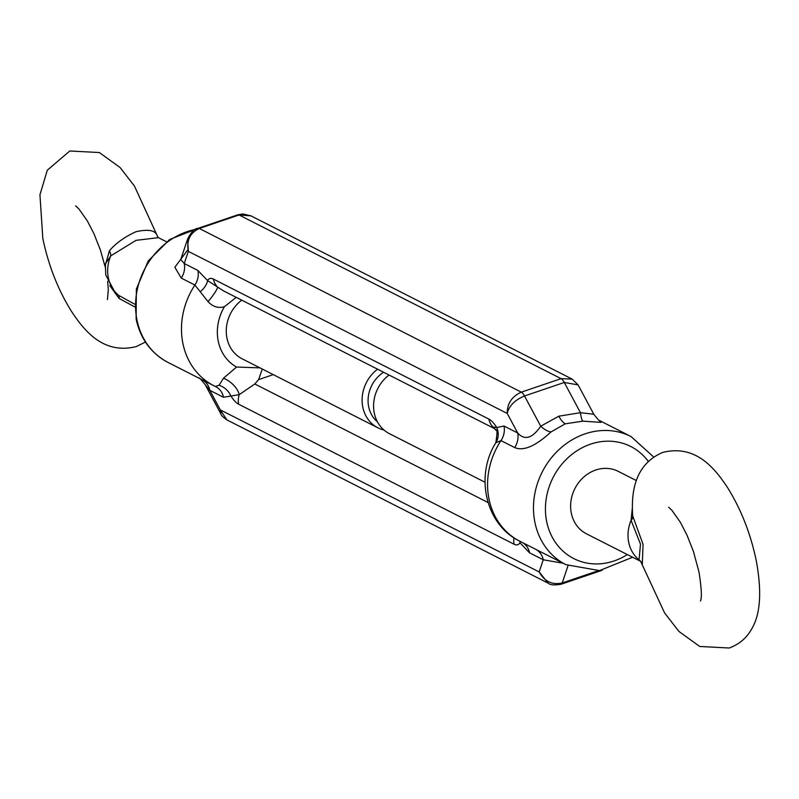 <?xml version="1.0" encoding="UTF-8"?>
<svg xmlns="http://www.w3.org/2000/svg" width="799" height="799" viewBox="0 0 799 799"><rect width="100%" height="100%" fill="white"/><g stroke="black" fill="none" stroke-linecap="round" stroke-linejoin="round"><path stroke-width="1.2" d="M145.428 342.042L136.239 346.596C102.502 354.986 83.456 329.338 71.55 311.5C58.057 289.847 48.489 265.518 42.826 238.521L39.95 194.786L47.281 170.227L69.783 150.991L99.346 152.539L120.12 167.55L134.462 186.087L156.754 234.656C154.347 230.102 147.396 229.133 135.91 231.76C124.734 236.844 115.915 243.166 109.423 250.746L105.178 265.677M377.478 421.892A30.542 26.826 -63.1 0 1 368.669 406.741A30.542 26.826 -63.1 0 1 383.61 372.254M377.577 369.188A35.026 30.771 116.9 0 0 362.786 407.12A35.026 30.771 116.9 0 0 377.917 427.815A35.026 30.771 116.9 0 0 384.009 430.032M134.711 304.199L118.711 295.4L114.906 292.234L105.788 275.026L105.328 264.03L110.741 255.88L136 240.349L158.402 237.663L166.452 241.747M377.917 427.815L242.097 358.781A35.026 30.771 -63.1 0 1 226.956 338.087A35.026 30.771 -63.1 0 1 241.747 300.154M187.765 249.897L174.851 267.236L181.253 278.102A17.968 15.78 116.9 0 0 184.259 263.53L180.724 259.595L187.625 239.001C191.111 232.05 194.596 228.484 198.082 228.314L237.832 214.811A8.979 3.186 71.2 0 1 239.041 214.971L250.946 215.85L572.184 379.116L561.078 378.646L239.041 214.971L199.291 228.474L521.328 392.149L561.078 378.646A8.979 3.186 -108.8 0 1 564.284 382.461L578.077 384.878L572.184 379.116M389.053 375.021A35.026 30.771 116.9 0 0 374.262 412.953A35.026 30.771 116.9 0 0 389.393 433.647L484.993 482.236M599.699 420.664L601.008 422.371L582.781 421.153A17.968 3.556 89.7 0 1 580.464 412.693L593.787 414.222L578.077 384.878M582.781 421.153L565.243 423.82L550.98 431.959C535.57 446.172 523.465 451.365 514.676 447.56A17.968 15.78 116.9 0 0 517.682 432.988C524.653 440.668 532.334 438.401 540.713 426.207L558.841 416.179A17.968 6.382 -108.8 0 0 565.243 423.82M636.354 480.569L618.176 471.33A35.026 30.771 116.9 0 0 583.709 477.123A35.026 30.771 116.9 0 0 571.305 513.098A35.026 30.771 116.9 0 0 586.436 533.792L640.488 561.258L639.05 559.859L640.488 544.139L631.08 520.339L632.379 507.535M632.618 515.685L643.055 544.339L642.306 564.344M653.632 456.958L631.04 436.564A71.85 63.121 -63.1 0 0 560.319 448.439A71.85 63.121 -63.1 0 0 534.881 522.226A71.85 63.121 -63.1 0 0 565.932 564.673L520.019 541.342A71.85 63.121 -63.1 0 1 488.968 498.886A71.85 63.121 -63.1 0 1 501.003 440.609L495.839 442.736C497.338 432.838 497.407 428.663 496.039 430.202L496.229 430.491M202.856 380.144A17.968 15.78 -63.1 0 1 209.827 390.321L220.294 409.877L539.175 571.944L548.104 583.15L226.876 419.884L220.294 409.877L220.983 414.122L205.273 384.778L209.827 390.321L223.49 397.273L239.231 394.646L254.801 383.979L258.616 379.605L262.252 369.028M563.095 563.235L543.25 559.779L529.577 552.838L519.959 542.761A26.946 9.568 71.2 0 1 514.107 544.229L238.631 404.214A26.946 9.568 -108.8 0 1 230.791 395.795A17.968 16.29 -144 0 0 219.076 385.258L215.37 386.476A71.85 63.121 -63.1 0 1 213.932 385.777A71.85 63.121 -63.1 0 1 182.881 343.32A71.85 63.121 -63.1 0 1 194.916 285.043L208.06 301.652C212.814 306.776 218.277 308.464 224.429 306.716L236.204 297.338M208.06 301.652A17.968 2.547 130.2 0 0 217.538 287.041L223.59 290.926L494.211 428.474L493.013 427.046L496.718 427.515L504.009 426.037L517.682 432.988L507.215 413.433C509.073 405.812 514.846 399.999 524.534 395.974L540.713 426.207A17.968 8.429 50.6 0 0 550.98 431.959M200.239 291.805A17.968 9.848 146.8 0 0 207.55 280.539A26.946 9.568 -108.8 0 1 213.403 279.081A17.968 15.78 116.9 0 0 217.538 287.041L207.55 280.539L197.932 270.471L184.259 263.53L188.334 251.365C186.367 240.479 190.012 232.849 199.291 228.474A8.979 3.186 -108.8 0 0 198.082 228.314M632.698 516.693A8.979 5.853 174 0 1 631.08 520.339A35.026 30.771 -63.1 0 0 628.693 542.261A35.026 30.771 -63.1 0 0 639.05 559.859A8.979 8.769 149.5 0 1 641.497 562.516L641.497 562.516A8.979 8.769 149.5 0 1 642.056 563.655M187.625 239.001L188.334 251.365L507.215 413.433C507.145 403.515 511.859 396.424 521.328 392.149A8.979 3.186 71.2 0 1 524.534 395.974L564.284 382.461L580.464 412.693L558.841 416.179M548.104 583.15L548.114 583.15C550.201 585.048 554.576 585.397 561.228 584.189L600.978 570.686A8.979 3.186 -108.8 0 0 601.507 570.326M536.269 549.602A17.968 15.78 -63.1 0 1 543.25 559.779L539.175 571.944C544.499 581.502 552.189 585.178 562.236 582.96L598.281 570.716M496.169 442.217A17.968 16.29 36 0 0 496.718 427.515A26.946 9.568 71.2 0 0 488.878 419.085A17.968 15.78 116.9 0 0 493.013 427.046A17.968 15.91 -33.7 0 1 496.089 430.291M495.839 442.726C474.746 476.044 485.492 524.843 520.019 541.342A17.968 9.848 -33.2 0 1 519.959 542.761M259.975 367.87L236.584 367.041L223.49 378.217L219.076 385.258M109.843 285.652L119.031 298.387L134.741 306.906M109.423 250.746A8.979 6.292 53.8 0 1 110.741 255.88A35.026 30.771 -63.1 0 0 108.354 277.802A35.026 30.771 -63.1 0 0 118.711 295.4A8.979 3.376 -55.8 0 1 119.031 298.387M156.754 234.656A8.979 8.769 -30.5 0 0 157.563 236.484L156.924 235.066M223.49 378.217A17.968 10.477 -142.3 0 1 239.231 394.646A17.968 15.78 116.9 0 0 238.631 404.214M215.59 386.586A17.968 15.78 -63.1 0 1 215.73 386.656L168.02 362.436A71.85 63.121 -63.1 0 1 136.969 319.99A71.85 63.121 -63.1 0 1 195.645 229.373M181.253 278.102L194.916 285.043A17.968 15.78 116.9 0 0 197.932 270.471M648.219 461.343A62.871 55.231 116.9 0 0 579.105 449.438A62.871 55.231 116.9 0 0 546.656 521.467A62.871 55.231 116.9 0 0 627.325 554.566M514.676 447.56L501.003 440.609A17.968 15.78 116.9 0 0 504.009 426.037M258.616 379.605L273.268 374.621M254.801 383.979L488.009 502.511M568.019 565.682L562.236 582.96A8.979 3.186 71.2 0 1 561.228 584.189M213.403 279.081L488.878 419.085M513.967 537.817A17.968 15.78 116.9 0 0 514.107 544.229M522.606 542.651A17.968 15.78 -63.1 0 1 529.577 552.838M236.584 367.041A44.914 39.451 -63.1 0 1 224.429 306.716M258.926 367.34L257.598 367.79M215.73 386.656A17.968 15.78 -63.1 0 1 223.49 397.273M632.628 515.844C631.849 500.074 630.781 465.877 662.82 452.404C696.558 444.014 715.594 469.662 727.499 487.5C741.003 509.153 750.571 533.482 756.224 560.479C762.735 595.535 759.27 616.419 751.599 629.083C746.715 637.932 739.275 644.234 729.277 648.009L699.714 646.461L678.94 631.45L664.588 612.913L640.648 561.347M196.894 228.774L169.698 239.47L148.264 260.893L136.349 289.108L136.12 319.061C140.444 338.886 151.081 353.348 168.02 362.436M75.615 205.832L78.931 208.978L87.351 220.923L93.902 233.588L100.404 250.077L105.128 266.726M565.932 564.673L599.53 570.586L632.608 557.253M668.653 507.245L671.969 510.391L680.388 522.326L686.94 535L693.442 551.48L698.995 572.014C701.512 588.144 702.011 597.802 700.493 600.968M631.04 436.564L599.46 420.514M602.166 570.226L600.978 570.686M593.787 414.222C598.091 419.685 600.159 421.892 599.979 420.833M494.211 428.474L496.199 430.451M521.817 542.221L522.436 542.571M107.675 281.268L108.284 289.677L107.456 299.555M158.621 237.772L157.563 236.484M237.832 214.811L242.876 213.942L250.946 215.85M226.876 419.884C222.931 417.108 220.973 415.18 220.983 414.122M205.273 384.778C200.968 379.315 198.901 377.108 199.081 378.167"/></g></svg>
